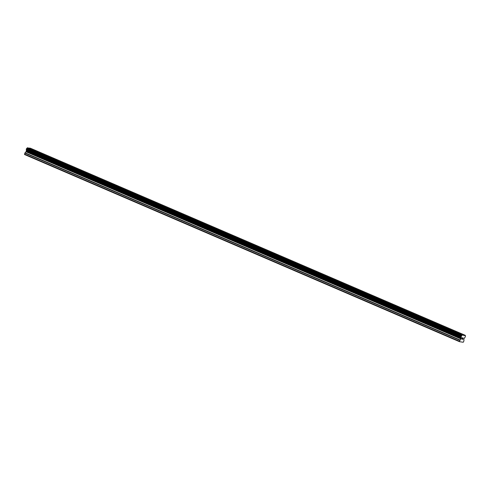 <?xml version="1.0" encoding="UTF-8"?>
<svg xmlns="http://www.w3.org/2000/svg" width="490" height="490" viewBox="0 0 490 490"><rect width="100%" height="100%" fill="white"/><g stroke="black" fill="none" stroke-linecap="round" stroke-linejoin="round"><path stroke-width="0.73" d="M36.579 151.012L33.718 150.185L36.579 151.012M33.718 150.185L37.461 151.526M53.79 158.821L57.532 160.163M73.868 167.458L77.61 168.799M93.939 176.1L97.681 177.435M114.011 184.736L117.753 186.071M134.082 193.372L137.825 194.714M154.154 202.009L157.896 203.35M174.232 210.645L177.974 211.986M194.303 219.281L198.046 220.623M214.375 227.917L218.117 229.259M234.447 236.554L238.189 237.895M254.518 245.196L258.267 246.531M274.596 253.832L278.338 255.174M294.668 262.469L298.41 263.81M314.739 271.105L318.482 272.446M334.811 279.741L338.553 281.082M354.882 288.383L358.631 289.719M374.96 297.02L378.703 298.355M397.892 306.483L395.032 305.656L397.892 306.483M395.032 305.656L398.774 306.991M417.964 315.119L415.104 314.292L417.964 315.119M415.104 314.292L418.846 315.627M438.036 323.755L435.175 322.928L438.036 323.755M435.175 322.928L438.918 324.27M455.247 331.565L458.989 332.906M462.303 337.886L462.113 338.418L462.67 337.941L462.303 337.886M462.082 338.51L461.886 339.049L462.076 338.51M461.886 339.049L462.254 339.105M461.807 339.129L462.223 339.196L461.807 339.129L462.291 337.788L462.701 337.849M462.866 338.235L463.264 337.941M462.995 338.713L462.603 339.16L462.989 338.713M462.603 339.16L462.989 339.221M462.468 339.233L462.958 339.307L462.468 339.233L463.228 338.026M459.479 341.677L463.234 342.259L463.957 340.856L463.84 339.092L464.569 337.824A0.839 0.41 -66.7 0 1 465.12 337.255L465.451 336.324A0.839 0.41 -66.7 0 1 465.347 335.656L462.162 335.025L27.158 148.011A0.839 0.41 -66.7 0 1 26.613 148.574L26.276 149.505A0.839 0.41 -66.7 0 1 26.38 150.179L26.172 151.526L24.874 153.076L24.567 154.54L459.479 341.677L459.412 341.248L24.5 154.117M459.412 341.248L461.084 338.663L461.298 337.316A0.839 0.41 -66.7 0 0 461.188 336.642L461.525 335.711A0.839 0.41 -66.7 0 0 462.07 335.148L462.162 335.025M465.322 335.35L30.411 148.213L27.25 147.888M462.303 334.878L27.391 147.741M462.07 335.148L27.158 148.011M461.298 337.316L26.38 150.179M461.292 337.457L26.38 150.32M461.525 335.711L26.613 148.574M461.451 335.76L26.54 148.623M461.39 335.822L26.478 148.684M461.31 335.956L26.399 148.819M461.157 336.367L26.246 149.236M461.139 336.514L26.227 149.377M461.151 336.581L26.24 149.444M461.188 336.642L26.276 149.505M461.341 337.769L26.429 150.632M461.304 338.057L26.393 150.92M461.084 338.663L26.172 151.526M460.925 338.933L26.013 151.796M459.945 339.944L25.033 152.806M459.785 340.213L24.874 153.076"/></g></svg>
